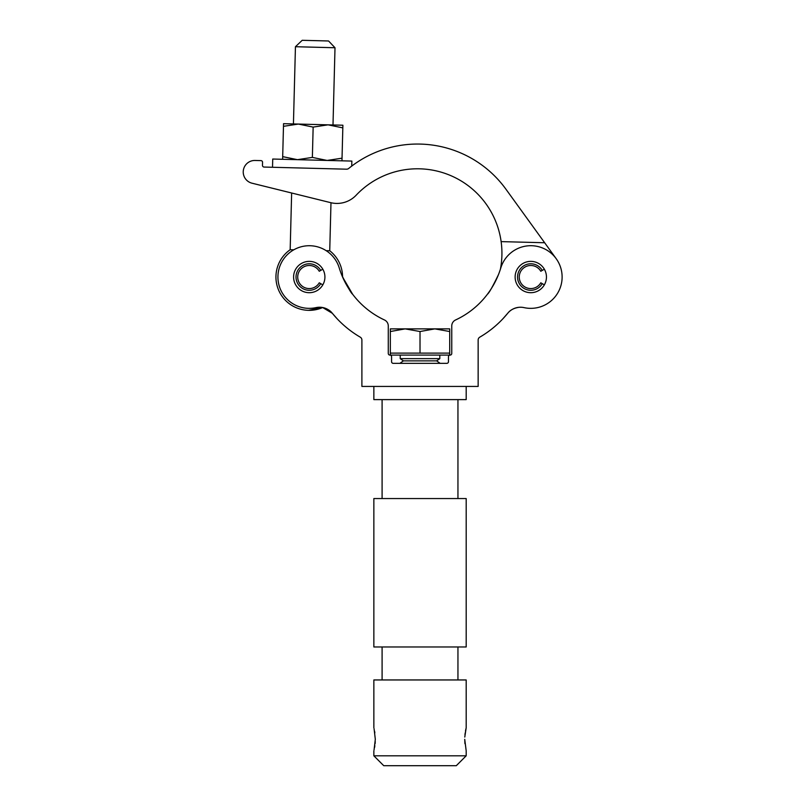 <?xml version="1.0" encoding="UTF-8"?>
<svg xmlns="http://www.w3.org/2000/svg" width="806" height="806" viewBox="0 0 806 806"><rect width="100%" height="100%" fill="white"/><g stroke="black" fill="none" stroke-linecap="round" stroke-linejoin="round"><path stroke-width="1.21" d="M293.596 277.032A15.667 15.667 0 0 0 309.252 292.699A15.667 15.667 0 0 0 324.919 277.032A15.667 15.667 0 0 0 309.252 261.366A15.667 15.667 0 0 0 293.596 277.032M515.125 277.032A15.667 15.667 0 0 0 530.781 292.699A15.667 15.667 0 0 0 546.448 277.032A15.667 15.667 0 0 0 530.781 261.366A15.667 15.667 0 0 0 515.125 277.032M320.879 307.288C326.007 308.003 329.835 310.008 332.354 313.312A102.735 102.735 0 0 0 360.252 337.16A3.295 3.295 0 0 1 361.894 340.011L361.894 386.427L478.149 386.427L478.149 340.011A3.295 3.295 0 0 1 479.782 337.16A102.735 102.735 0 0 0 507.689 313.312C510.198 310.018 514.027 308.013 519.165 307.288A16.493 16.493 0 0 1 524.031 307.62A31.333 31.333 0 0 0 561.198 284.578A31.333 31.333 0 0 0 539.113 246.827A31.333 31.333 0 0 0 500.808 267.924A84.428 84.428 0 0 1 455.581 319.962A6.599 6.599 0 0 0 451.763 325.946L451.763 353.451A1.652 1.652 0 0 1 450.111 355.093A1.652 1.652 0 0 0 448.468 356.746L448.468 361.692A1.652 1.652 0 0 1 446.816 363.345L393.227 363.345A1.652 1.652 0 0 1 391.575 361.692L391.575 356.746A1.652 1.652 0 0 0 389.923 355.093A1.652 1.652 0 0 1 388.28 353.451L388.28 325.946A6.599 6.599 0 0 0 384.462 319.962A84.428 84.428 0 0 1 339.235 267.924A31.333 31.333 0 0 0 277.929 277.032A31.333 31.333 0 0 0 316.012 307.62A16.493 16.493 0 0 1 332.354 313.312L322.662 307.529L308.396 310.33A33.308 33.308 0 0 0 322.662 307.529M519.165 307.288C514.037 308.003 510.208 310.008 507.689 313.312L502.974 318.692M487.408 294.261C489.02 293.102 492.688 286.583 498.42 274.725C492.698 286.563 489.03 293.072 487.408 294.261M330.984 202.729L329.735 250.757A33.308 33.308 0 0 1 342.57 276.992L352.635 294.261C351.023 293.102 347.356 286.583 341.623 274.725M332.354 313.312L337.069 318.692M507.689 313.312A16.493 16.493 0 0 1 524.031 307.62M501.13 241.619A84.428 84.428 0 0 0 356.181 195.183A26.386 26.386 0 0 1 330.682 202.659L251.946 183.184A11.536 11.536 0 0 1 255.008 160.465L260.942 160.616A1.652 1.652 0 0 1 262.555 162.308L262.474 165.361A1.652 1.652 0 0 0 264.076 167.054L346.54 169.189A3.295 3.295 0 0 0 348.706 168.454A109.163 109.163 0 0 1 505.956 189.239L544.655 242.747L501.13 241.619A84.428 84.428 0 0 1 500.395 269.234M293.727 249.82L290.17 249.729L291.641 193.007L251.946 183.184M562.104 277.848A31.333 31.333 0 0 0 556.17 258.666L544.655 242.747M262.474 165.361A1.652 1.652 0 0 0 264.076 167.054M255.008 160.465L260.942 160.616M544.352 269.194L542.247 270.413A13.228 13.228 0 0 0 517.553 277.032A13.228 13.228 0 0 0 542.247 283.652L544.352 284.861M542.247 270.413L540.786 271.259A11.546 11.546 0 0 0 519.245 277.032A11.546 11.546 0 0 0 540.786 282.805L542.247 283.652M322.823 269.194L320.717 270.413A13.228 13.228 0 0 0 296.024 277.032A13.228 13.228 0 0 0 320.717 283.652L322.823 284.861M320.717 270.413L319.257 271.259A11.546 11.546 0 0 0 297.716 277.032A11.546 11.546 0 0 0 319.257 282.805L320.717 283.652M295.439 46.718L302.21 40.3L328.576 40.985L335.004 47.745L295.439 46.718L293.434 123.933M329.735 250.757L326.178 250.666M351.728 166.096L351.859 161.079L272.73 159.034L272.519 167.275M283.48 126.33L298.381 124.064L283.541 123.681L282.624 159.286M282.694 156.636L297.454 159.669L312.365 157.402L327.125 160.444L342.036 158.178L341.966 160.827M313.151 127.096L328.052 124.839L298.381 124.064L313.151 127.096L312.365 157.402M342.822 127.872L342.893 125.222L328.052 124.839L342.822 127.872L342.036 158.178M375.253 741.611L375.092 743.737M374.861 745.741L374.578 747.484M374.055 749.993L375.314 739.314L374.065 728.654M466.19 755.806L373.853 755.806L383.747 765.7L456.297 765.7L466.19 755.806L466.19 750.86L464.73 739.314L464.941 743.696M382.094 646.966L382.094 679.952M457.949 646.966L457.949 679.952M466.19 498.561L373.853 498.561L373.853 646.966L466.19 646.966L466.19 498.561M382.094 399.615L382.094 498.561M457.949 399.615L457.949 498.561M373.853 386.427L373.853 399.615L466.19 399.615L466.19 386.427M464.78 737.077L466.19 727.778L466.19 679.952L373.853 679.952L373.853 727.778M373.853 750.86L373.853 755.806M465.979 728.684L465.747 729.692M465.747 729.722L465.465 731.143M465.183 732.906L464.951 734.891M374.589 731.193L374.85 732.876M439.814 363.345L400.229 363.345M436.63 360.866L439.814 358.64L400.229 358.64L403.413 360.866L436.63 360.866L439.814 363.093M390.336 353.119L449.708 353.119L449.708 355.093L390.336 355.093L390.336 331.528L405.176 328.878L420.017 331.528L434.867 328.878L390.336 328.878L390.336 331.528M439.814 358.64L439.814 355.093M400.229 358.64L400.229 355.093M449.708 328.878L434.867 328.878L449.708 331.528L449.708 328.878M449.708 353.119L449.708 331.528M420.017 353.119L420.017 331.528M335.004 47.745L332.999 124.96M290.17 249.729A33.308 33.308 0 0 0 308.396 310.33M403.413 360.866L400.229 363.093"/></g></svg>
